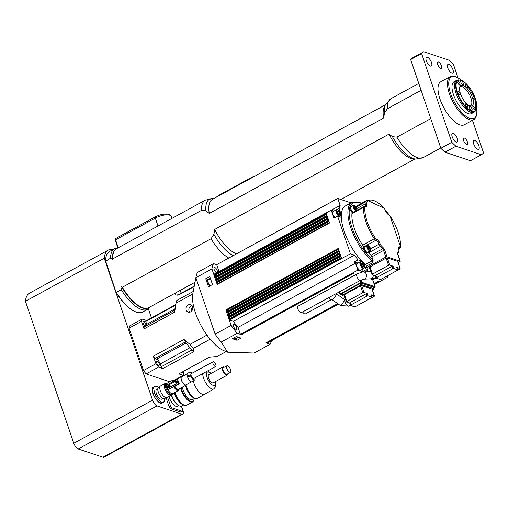 <?xml version="1.0" encoding="UTF-8"?>
<svg xmlns="http://www.w3.org/2000/svg" width="509" height="509" viewBox="0 0 509 509"><rect width="100%" height="100%" fill="white"/><g stroke="black" fill="none" stroke-linecap="round" stroke-linejoin="round"><path stroke-width="0.76" d="M458.781 79.862L457.763 79.977A18.159 7.298 61.3 0 0 456.63 80.333A18.159 7.298 61.3 0 0 458.94 99.77A18.159 7.298 61.3 0 0 474.051 112.203A18.159 7.298 61.3 0 0 474.967 111.439L475.616 110.65L475.419 98.695L465.843 83.304L462.325 80.715L458.781 79.862A17.77 7.145 61.3 0 0 459.926 99.23A17.77 7.145 61.3 0 0 475.616 110.65M474.051 112.203L471.499 113.596A18.159 7.298 -118.7 0 1 456.382 101.164A18.159 7.298 -118.7 0 1 454.079 81.733L456.63 80.333M459.691 87.033A10.893 4.377 -118.7 0 1 460.117 86.708A10.893 4.377 -118.7 0 1 470.946 98.135A10.893 4.377 -118.7 0 1 470.57 105.827A10.893 4.377 -118.7 0 1 470.068 106.012M472.441 97.671A11.682 4.696 61.3 0 0 465.913 87.287A11.682 4.696 61.3 0 0 459.971 86.326A11.682 4.696 61.3 0 0 462.318 97.925A11.682 4.696 61.3 0 0 470.812 106.158A11.682 4.696 61.3 0 0 472.441 97.671M457.96 83.005A1.877 0.757 -118.7 0 1 458.024 81.682A1.877 0.757 -118.7 0 1 459.589 82.967A1.877 0.757 -118.7 0 1 459.824 84.978A1.877 0.757 -118.7 0 1 457.96 83.005M472.944 97.836A1.877 0.757 -118.7 0 1 473.007 96.513A1.877 0.757 -118.7 0 1 474.566 97.798A1.877 0.757 -118.7 0 1 474.808 99.809A1.877 0.757 -118.7 0 1 472.944 97.836M465.512 105.198A1.877 0.757 -118.7 0 1 465.576 103.874A1.877 0.757 -118.7 0 1 467.141 105.159A1.877 0.757 -118.7 0 1 467.377 107.164A1.877 0.757 -118.7 0 1 465.512 105.198M457.998 92.854A1.877 0.757 -118.7 0 1 458.068 91.531A1.877 0.757 -118.7 0 1 459.627 92.816A1.877 0.757 -118.7 0 1 459.869 94.827A1.877 0.757 -118.7 0 1 457.998 92.854M472.982 107.685A1.877 0.757 -118.7 0 1 473.046 106.362A1.877 0.757 -118.7 0 1 474.611 107.647A1.877 0.757 -118.7 0 1 474.846 109.658A1.877 0.757 -118.7 0 1 472.982 107.685M465.43 85.499A1.877 0.757 -118.7 0 1 465.493 84.176A1.877 0.757 -118.7 0 1 467.058 85.461A1.877 0.757 -118.7 0 1 467.294 87.465A1.877 0.757 -118.7 0 1 465.43 85.499M469.629 108.093A2.271 0.91 -118.7 0 1 469.712 106.489A2.271 0.91 -118.7 0 1 471.595 108.042A2.271 0.91 -118.7 0 1 471.888 110.472A2.271 0.91 -118.7 0 1 469.629 108.093M460.906 82.471A2.271 0.91 -118.7 0 1 460.989 80.867A2.271 0.91 -118.7 0 1 462.878 82.42A2.271 0.91 -118.7 0 1 463.165 84.85A2.271 0.91 -118.7 0 1 460.906 82.471M216.681 272.748A2.952 1.183 -118.7 0 1 216.592 272.722A2.952 1.183 -118.7 0 1 214.397 270.152A2.952 1.183 -118.7 0 1 214.289 267.53A2.952 1.183 -118.7 0 1 216.484 269.115A2.952 1.183 -118.7 0 1 217.388 272.366M208.436 279.664A4.543 1.826 61.3 0 0 208.079 279.511L205.744 278.728L209.759 276.533L212.482 284.544L208.474 286.739L205.744 278.728M236.494 327.242A2.952 1.183 -118.7 0 1 236.392 329.329A2.952 1.183 -118.7 0 1 233.936 327.306A2.952 1.183 -118.7 0 1 233.561 324.15A2.952 1.183 -118.7 0 1 236.494 327.242M237.041 340.273L232.371 338.714L236.386 336.519L241.056 338.078L237.041 340.273L236.354 338.243M230.329 318.195L228.325 317.101L229.063 319.264L229.082 318.876L341.31 257.567M229.514 315.79L227.51 314.696L228.242 316.859L228.261 316.477L340.489 255.168M228.694 313.391L226.69 312.297L227.428 314.46L227.447 314.072L339.675 252.763M227.879 310.986L225.875 309.892L226.607 312.055L226.626 311.673L338.854 250.358M218.469 283.367L216.471 282.272L217.203 284.429L217.222 284.047L329.45 222.738M217.655 280.962L215.651 279.867L216.389 282.031L216.408 281.642L328.636 220.333M216.834 278.557L214.83 277.462L215.568 279.626L215.587 279.244L327.815 217.935M216.02 276.158L214.015 275.064L214.753 277.227L214.773 276.839L327.001 215.53M226.69 312.297L339.032 250.873L339.77 253.037L227.428 314.46M214.83 277.462L327.172 216.045L327.911 218.208L215.568 279.626M215.651 279.867L327.993 218.444L328.725 220.607L216.389 282.031M227.51 314.696L339.847 253.278L340.585 255.435L228.242 316.859M225.875 309.892L338.211 248.475L338.949 250.632L226.607 312.055M214.015 275.064L326.358 213.64L327.09 215.803L214.753 277.227M216.471 282.272L328.808 220.849L329.546 223.012L217.203 284.429M228.325 317.101L340.667 255.677L341.405 257.84L229.063 319.264M266.01 342.805L266.684 343.098L266.398 342.621M240.802 334.394L241.47 334.687L241.183 334.209M374.102 283.71L378.276 281.426L379.027 281.674L374.287 284.264M240.725 334.438L353.068 273.015L353.812 273.263L241.47 334.687M328.744 297.663A3.633 1.457 -118.7 0 0 331.48 299.661L305.381 313.926A3.633 1.457 -118.7 0 1 302.645 311.928M301.417 312.602A3.633 1.457 -118.7 0 1 298.395 310.121A3.633 1.457 -118.7 0 1 297.93 306.233L357.006 273.931A3.633 1.457 -118.7 0 0 357.464 277.819A3.633 1.457 -118.7 0 0 360.493 280.306L301.417 312.602M357.006 273.931L362.039 272.08L364.718 271.908L367.797 270.222L366.41 266.143A1.813 0.732 61.3 0 0 365.354 264.495A36.317 14.596 -118.7 0 1 363.973 263.242L366.162 269.675L367.797 270.222M337.588 216.14L350.402 253.775L354.455 255.124A40.86 16.422 61.3 0 0 358.043 259.87L361.867 261.149A36.317 14.596 -118.7 0 1 341.342 217.394L337.588 216.14L333.942 218.138L331.219 210.128L213.767 274.345L211.922 268.924A50.849 20.436 -118.7 0 1 213.526 263.617L197.479 272.391A50.849 20.436 61.3 0 0 196.01 276.928A50.849 20.436 61.3 0 0 195.876 277.698L215.103 334.178A50.849 20.436 61.3 0 0 221.192 342.048L227.638 352.196L254.118 353.03L270.171 344.256L267.009 343.206L338.428 304.159M374.369 284.506L388.106 276.998L387.661 275.681M386.337 276.406L388.106 276.998M376.189 277.965L373.046 279.683L374.548 278.041M370.838 278.945L373.046 279.683M372.715 279.632L375.165 286.834A0.91 0.331 -18.8 0 0 375.038 286.732L372.582 279.524A0.91 0.331 -18.8 0 1 372.715 279.632A0.91 0.331 -18.8 0 1 372.677 279.797M366.162 269.675L362.516 271.672L357.846 270.114L240.401 334.33L237.239 333.274A50.849 20.436 -118.7 0 1 231.15 325.397L229.304 319.983L350.402 253.775M221.192 342.048L237.239 333.274M341.87 293.973A0.91 0.331 -18.8 0 1 341.743 293.865L342.29 295.468A0.91 0.331 -18.8 0 0 342.417 295.57L344.478 296.257M372.365 289.882L373.523 289.252A0.91 0.331 -18.8 0 0 373.918 288.8A0.91 0.331 -18.8 0 0 373.784 288.698L362.115 284.805L361.568 283.201L373.243 287.095A0.91 0.331 -18.8 0 1 373.371 287.203A0.91 0.331 -18.8 0 1 373.332 287.362M341.743 293.865A0.91 0.331 -18.8 0 1 342.137 293.419L360.372 283.443L360.919 285.046A0.91 0.331 -18.8 0 1 362.115 284.805M360.919 285.046L342.678 295.016L342.137 293.419M342.29 295.468A0.91 0.331 -18.8 0 1 342.678 295.016M344.211 295.207A0.91 0.331 -18.8 0 1 344.084 295.099A0.91 0.331 -18.8 0 1 344.472 294.654L360.525 285.88A0.91 0.331 -18.8 0 1 361.721 285.638L371.99 289.061A0.91 0.331 -18.8 0 1 372.124 289.169A0.91 0.331 -18.8 0 1 372.085 289.328M373.612 287.916L374.77 287.286A0.91 0.331 -18.8 0 0 375.165 286.834M375.038 286.732L361.963 282.368L361.148 279.975M360.06 280.542L360.766 282.616A0.91 0.331 -18.8 0 1 361.963 282.368M360.766 282.616L340.343 293.782L339.637 291.708M342.137 295.023L340.076 294.336A0.91 0.331 -18.8 0 1 339.948 294.227A0.91 0.331 -18.8 0 1 340.343 293.782M360.372 283.443A0.91 0.331 -18.8 0 1 361.568 283.201M371.99 289.061L374.306 295.869A0.91 0.331 -18.8 0 1 374.439 295.971A0.91 0.331 -18.8 0 1 374.045 296.423L357.999 305.196A0.91 0.331 -18.8 0 1 357.7 305.33M374.306 295.869L371.042 294.775L371.856 297.18A0.91 0.331 -18.8 0 1 371.99 297.288A0.91 0.331 -18.8 0 1 371.595 297.733L355.549 306.507A0.91 0.331 -18.8 0 1 354.353 306.749L350.612 305.508A0.91 0.331 -18.8 0 1 350.485 305.4A0.91 0.331 -18.8 0 1 350.879 304.948L350.058 302.55L366.111 293.776A0.91 0.331 -18.8 0 1 367.307 293.534L364.037 292.44L361.721 285.638M344.084 295.099L346.4 301.907A0.91 0.331 -18.8 0 0 346.527 302.015L349.689 303.071M371.856 297.18L368.122 295.933L367.307 293.534M366.111 293.776L366.925 296.174A0.91 0.331 -18.8 0 1 368.122 295.933M366.925 296.174L350.879 304.948M349.798 303.103A0.91 0.331 -18.8 0 1 349.67 302.995A0.91 0.331 -18.8 0 1 350.058 302.55M346.4 301.907A0.91 0.331 -18.8 0 1 346.794 301.462L344.472 294.654M360.525 285.88L362.841 292.688L346.794 301.462M362.841 292.688A0.91 0.331 -18.8 0 1 364.037 292.44M375.419 275.706L372.257 274.65A0.91 0.331 -18.8 0 1 372.13 274.542A0.91 0.331 -18.8 0 1 372.518 274.096L370.068 266.888L386.115 258.114A0.91 0.331 -18.8 0 1 387.311 257.872L397.586 261.302A0.91 0.331 -18.8 0 1 397.714 261.403A0.91 0.331 -18.8 0 1 397.675 261.569M369.801 267.448A0.91 0.331 -18.8 0 1 369.674 267.34A0.91 0.331 -18.8 0 1 370.068 266.888M375.527 275.738A0.91 0.331 -18.8 0 1 375.394 275.636L376.215 278.035A0.91 0.331 -18.8 0 0 376.342 278.143L380.077 279.39A0.91 0.331 -18.8 0 0 381.273 279.148L397.325 270.368A0.91 0.331 -18.8 0 0 397.714 269.923A0.91 0.331 -18.8 0 0 397.586 269.815L393.851 268.574L393.031 266.169L389.767 265.081L387.311 257.872M376.215 278.035A0.91 0.331 -18.8 0 1 376.609 277.59L375.788 275.184L391.835 266.411A0.91 0.331 -18.8 0 1 393.031 266.169M375.394 275.636A0.91 0.331 -18.8 0 1 375.788 275.184M391.835 266.411L392.655 268.816L376.609 277.59M392.655 268.816A0.91 0.331 -18.8 0 1 393.851 268.574M397.586 261.302L400.036 268.504A0.91 0.331 -18.8 0 1 400.169 268.612A0.91 0.331 -18.8 0 1 399.775 269.057L383.722 277.831A0.91 0.331 -18.8 0 1 383.43 277.965M400.036 268.504L396.766 267.416A0.91 0.331 -18.8 0 1 396.899 267.518A0.91 0.331 -18.8 0 1 396.861 267.683M386.115 258.114L388.571 265.323A0.91 0.331 -18.8 0 1 389.767 265.081M388.571 265.323L372.518 274.096M364.196 246.63A2.723 1.094 -118.7 0 1 362.701 245.243A30.871 12.407 -118.7 0 1 351.935 213.621L363.604 207.239A0.91 0.713 5 0 1 364.87 207.43A1.813 0.732 -118.7 0 1 365.437 207.023A0.91 0.751 111 0 0 365.029 206.578L363.916 206.622A2.723 1.094 61.3 0 0 363.604 207.239A30.871 12.407 61.3 0 0 374.369 238.861A2.723 1.094 61.3 0 0 375.896 240.261A3.633 1.457 -118.7 0 1 378.957 244.212A2.723 1.094 61.3 0 0 380.236 246.445A30.871 12.407 61.3 0 0 382.583 248.856L370.908 255.238A1.813 0.732 61.3 0 1 371.882 256.81L373.091 260.366L372.976 262.555A1.813 0.732 -118.7 0 0 371.92 260.907L365.354 264.495M365.017 246.439A3.404 1.368 61.3 0 0 364.476 246.477L363.744 246.878A3.404 1.368 -118.7 0 0 364.393 250.892L365.367 252.146A3.404 1.368 -118.7 0 0 367.014 252.852L367.746 252.451A3.404 1.368 61.3 0 0 368.064 252.019M351.388 206.406A3.404 1.368 61.3 0 0 350.847 206.444L350.116 206.845A3.404 1.368 -118.7 0 0 349.976 206.947L349.721 207.793A3.404 1.368 -118.7 0 0 352.648 212.781M370.068 268.498L366.843 267.422L385.809 257.051A0.91 0.331 -18.8 0 1 387.005 256.81L400.08 261.168A0.91 0.331 -18.8 0 1 400.208 261.276A0.91 0.331 -18.8 0 1 399.813 261.721L398.133 262.644M370.908 255.238A30.871 12.407 -118.7 0 1 368.561 252.827A2.723 1.094 -118.7 0 1 368.026 252.127M351.935 213.621A2.723 1.094 -118.7 0 1 352.241 213.004L363.916 206.622M366.843 267.422L366.607 266.722M341.342 217.394A36.317 14.596 -118.7 0 1 341.342 215.008A36.317 14.596 -118.7 0 1 345.522 205.859L352.088 202.27A36.317 14.596 61.3 0 0 350.79 227.778A36.317 14.596 61.3 0 0 371.92 260.907A0.91 0.566 131 0 0 372.588 259.838A35.414 14.233 -118.7 0 1 365.367 252.146M361.867 261.149A36.317 14.596 61.3 0 0 363.973 263.242M355.861 207.373L356.338 208.76L355.874 209.224L354.932 208.296L354.461 206.908L354.926 206.45L355.861 207.373L354.818 207.946M356.338 208.76L355.734 209.091M368.217 247.603L368.217 246.534L369.025 246.801L369.833 248.137L369.839 249.206L369.031 248.939L368.217 247.603M369.833 248.137L368.866 248.666M369.025 246.801L368.217 247.247M367.708 245.268A3.175 1.279 61.3 0 0 367.135 245.281L364.584 246.674A3.175 1.279 61.3 0 0 364.991 250.078A3.175 1.279 61.3 0 0 367.632 252.254L370.189 250.861L370.717 249.359L369.241 246.191L367.988 245.236L367.135 245.281A3.175 1.279 61.3 0 0 367.543 248.685A3.175 1.279 61.3 0 0 370.189 250.861M364.476 246.477A3.404 1.368 61.3 0 0 364.908 250.123A3.404 1.368 61.3 0 0 367.746 252.451M356.561 210.821L356.866 208.353L355.606 206.145L354.417 205.222L353.507 205.248L350.956 206.641A3.175 1.279 61.3 0 0 351.134 209.6A3.175 1.279 61.3 0 0 353.583 212.272M350.847 206.444A3.404 1.368 61.3 0 0 350.924 209.358A3.404 1.368 61.3 0 0 353.373 212.387M339.643 213.277L339.649 214.696L338.568 214.34L337.486 212.558L337.48 211.133L338.555 211.496L339.643 213.277L338.351 213.984M338.555 211.496L337.48 212.081M334.973 217.572A3.862 1.552 -118.7 0 1 332.88 214.092A3.862 1.552 -118.7 0 1 333.064 211.528L336.347 209.733A3.862 1.552 61.3 0 0 336.837 213.863A3.862 1.552 61.3 0 0 340.05 216.503L340.667 214.881L340.209 213.112L338.765 210.758L337.321 209.683L336.347 209.733A3.862 1.552 61.3 0 1 337.041 209.714M336.996 209.613L339.115 208.455L341.342 215.008M331.219 210.128L333.949 211.038M350.994 202.868L337.779 198.459L340.146 205.407A40.86 16.422 61.3 0 0 339.115 208.455M340.146 205.407L331.397 210.192M363.082 264.286L363.712 266.131L363.095 266.741L361.848 265.507L361.218 263.662L361.835 263.045L363.082 264.286L361.689 265.043M363.712 266.131L362.917 266.57M363.954 268.478L360.671 270.273A3.862 1.552 -118.7 0 1 356.834 266.226A3.862 1.552 -118.7 0 1 356.968 263.503L360.251 261.709A3.862 1.552 61.3 0 0 360.118 264.432A3.862 1.552 61.3 0 0 363.954 268.478L364.571 266.856L364.113 265.087L362.669 262.739L361.193 261.651L360.251 261.709M362.745 262.046L362.255 262.32M361.823 269.643L362.516 271.672M357.846 270.114L355.479 263.166A40.86 16.422 -118.7 0 1 354.398 261.868L358.043 259.87M354.398 261.868L357.852 263.019M354.455 255.124L233.357 321.332A40.86 16.422 61.3 0 0 238.034 327.382L240.401 334.33M355.479 263.166L238.034 327.382M213.526 263.617L216.681 264.667L337.779 198.459M216.681 264.667L219.004 271.482M229.304 319.983L233.357 321.332M271.399 340.801A50.849 20.436 -118.7 0 1 270.171 344.256M215.103 334.178L231.15 325.397M195.876 277.698L211.922 268.924M153.336 356.179A31.323 12.591 61.3 0 0 154.876 358.616L185.511 341.87A31.323 12.591 61.3 0 1 183.972 339.427L153.336 356.179L155.9 363.725L143.5 370.501L129.076 328.133A36.317 14.596 -118.7 0 1 129.77 325.849L142.17 319.067A36.317 14.596 61.3 0 0 141.477 321.357L144.047 328.897L174.689 312.144A31.323 12.591 61.3 0 1 174.746 310.242A31.323 12.591 -118.7 0 1 174.981 308.416L175.974 303.218L192.758 294.043M155.9 363.725A36.317 14.596 61.3 0 0 158.522 367.11L146.121 373.892A36.317 14.596 -118.7 0 1 143.5 370.501M169.796 381.788L146.121 373.892M226.117 351.585L217.158 356.485L209.466 357.133L178.831 373.886L183.227 375.349L174.453 380.147M141.477 321.357L129.076 328.133M191.944 310.675L191.734 309.714L192.637 309.217M227.638 352.196L224.157 350.796A36.317 14.596 -118.7 0 1 201.316 326.097A36.317 14.596 -118.7 0 1 192.847 293.534L196.01 276.928M192.803 308.085L192.44 307.786L191.18 308.479L190.958 310.026L191.518 310.21M190.958 310.026L191.868 310.776M191.18 308.479L191.88 308.715L191.734 309.714M191.938 305.515A3.951 3.321 -71.6 0 0 189.049 311.069A3.951 3.321 -71.6 0 0 189.698 312.221M186.243 310.134A3.951 3.321 -71.6 0 0 188.171 312.144A3.951 3.321 -71.6 0 0 192.567 309.453A3.951 3.321 -71.6 0 0 190.665 304.656A3.951 3.321 -71.6 0 0 187.045 305.922A3.951 3.321 -71.6 0 0 186.243 310.134M113.214 249.467A36.317 14.596 61.3 0 0 108.341 250.059A36.317 14.596 61.3 0 0 104.237 258.197L152.566 400.176L73.786 443.25A5.446 2.189 61.3 0 0 78.221 448.989L157.007 405.915L181.751 414.167L102.964 457.241L78.221 448.989M73.786 443.25L25.45 301.271A36.317 14.596 -118.7 0 1 29.554 293.139L108.341 250.059M102.964 457.241A5.446 2.189 61.3 0 0 103.944 457.216L182.725 414.141A5.446 2.189 -118.7 0 1 181.751 414.167M104.237 258.197L25.45 301.271M117.865 247.959L115.295 240.394L115.066 239.058L115.766 238.479L155.372 216.821L159.209 215.148L162.594 214.238L167.849 214.028L170.025 214.874L171.228 216.459A10.893 3.964 -18.8 0 0 155.315 218.107A1.813 0.732 -118.7 0 1 155.372 216.821M115.066 239.058L115.556 239.841L155.315 218.107L158.006 226.015M118.247 247.749L115.556 239.841M112.629 259.978L112.699 258.922A33.594 13.501 -118.7 0 1 113.011 254.5L112.915 255.015A33.142 13.323 61.3 0 0 112.629 259.978L112.336 259.119A33.594 13.501 -118.7 0 1 116.396 248.767M105.586 260.901A34.504 13.87 -118.7 0 1 105.917 257.446A34.504 13.87 -118.7 0 1 109.575 251.452L114.512 248.755A34.504 13.87 61.3 0 0 110.523 258.203L105.497 261.289L116.154 292.599L105.586 260.901M105.917 257.446L105.815 257.968A34.052 13.686 61.3 0 0 105.497 261.289M116.154 292.599A34.052 13.686 61.3 0 0 135.171 311.654L135.661 311.852A34.504 13.87 -118.7 0 1 116.326 292.433L121.263 289.736A34.504 13.87 61.3 0 0 147.616 309.307A34.504 13.87 61.3 0 0 149.958 306.991M147.616 309.307L142.679 312.004A34.504 13.87 -118.7 0 1 135.661 311.852M117.388 248.207L116.402 248.118A34.504 13.87 61.3 0 0 114.512 248.755M148.628 307.716A33.594 13.501 -118.7 0 1 121.975 287.439L121.263 289.736M121.683 286.58A33.142 13.323 61.3 0 0 141.483 307.271L141.973 307.468A33.594 13.501 -118.7 0 1 122.345 287.241L121.683 286.58L121.975 287.439M110.523 258.203L112.336 259.119M430.754 118.616L396.905 137.125L392.439 136.711L389.061 134.102L214.715 229.425L213.895 234.325L211.063 238.727L122.345 287.241M112.699 258.922L201.424 210.408L205.891 210.821L209.269 213.43L383.614 118.107L384.435 113.208L387.26 108.805L421.115 90.297M236.615 253.775A30.871 12.407 -118.7 0 1 214.715 229.425M113.011 254.5A33.594 13.501 -118.7 0 1 116.58 248.666L205.299 200.152A33.594 13.501 61.3 0 0 201.424 210.408M476.609 108.5A23.605 9.486 -118.7 0 1 476.621 114.277A23.605 9.486 -118.7 0 1 454.728 102.691A23.605 9.486 -118.7 0 1 455.701 76.846A23.605 9.486 -118.7 0 1 456.268 77.056A23.605 9.486 -118.7 0 1 461.122 80.18M456.268 77.056L455.288 76.662A24.515 9.856 61.3 0 0 454.702 76.445A24.515 9.856 61.3 0 0 450.3 76.554A24.515 9.856 61.3 0 0 453.411 102.793A24.515 9.856 61.3 0 0 473.822 119.57A24.515 9.856 61.3 0 0 476.424 115.314L476.621 114.277M473.822 119.57L464.335 124.756A24.515 9.856 -118.7 0 1 443.931 107.978A24.515 9.856 -118.7 0 1 440.813 81.739L450.3 76.554M141.973 307.468A33.594 13.501 -118.7 0 0 148.813 307.614L194.998 282.253M472.46 120.315L483.55 152.897A59.019 23.719 -118.7 0 1 481.393 154.736L470.45 160.717L444.981 152.223A59.019 23.719 -118.7 0 1 440.858 148.291L410.661 59.578A59.019 23.719 -118.7 0 1 412.818 57.74L423.762 51.759L449.231 60.253A59.019 23.719 -118.7 0 1 453.347 64.185L458.03 77.928M389.061 134.102A30.871 12.407 61.3 0 0 413.079 158.878L415.738 159.082L423.373 157.504A33.594 13.501 -118.7 0 1 396.905 137.125M209.269 213.43A30.871 12.407 -118.7 0 1 212.355 199.401L385.3 104.848M384.435 113.208A32.379 13.018 61.3 0 1 385.688 104.122L384.429 106.47A30.871 12.407 61.3 0 0 383.614 118.107M481.393 154.736L455.924 146.242A59.019 23.719 -118.7 0 1 451.801 142.31L421.605 53.598A59.019 23.719 -118.7 0 1 423.762 51.759M464.431 138.079A3.633 1.457 -118.7 0 1 467.128 141.241A3.633 1.457 -118.7 0 1 467.268 144.467A3.633 1.457 -118.7 0 1 464.24 141.979A3.633 1.457 -118.7 0 1 463.782 138.092A3.633 1.457 -118.7 0 1 464.431 138.079M438.535 62.015A3.633 1.457 -118.7 0 1 441.233 65.177A3.633 1.457 -118.7 0 1 441.373 68.403A3.633 1.457 -118.7 0 1 438.344 65.915A3.633 1.457 -118.7 0 1 437.886 62.028A3.633 1.457 -118.7 0 1 438.535 62.015M474.763 140.459A4.995 2.004 -118.7 0 1 478.473 144.81A4.995 2.004 -118.7 0 1 478.657 149.245A4.995 2.004 -118.7 0 1 474.503 145.822A4.995 2.004 -118.7 0 1 473.866 140.478A4.995 2.004 -118.7 0 1 474.763 140.459M448.868 64.395A4.995 2.004 -118.7 0 1 452.577 68.74A4.995 2.004 -118.7 0 1 452.762 73.175A4.995 2.004 -118.7 0 1 448.607 69.758A4.995 2.004 -118.7 0 1 447.971 64.414A4.995 2.004 -118.7 0 1 448.868 64.395M453.284 133.294A4.995 2.004 -118.7 0 1 456.993 137.646A4.995 2.004 -118.7 0 1 457.184 142.081A4.995 2.004 -118.7 0 1 453.023 138.664A4.995 2.004 -118.7 0 1 452.386 133.32A4.995 2.004 -118.7 0 1 453.284 133.294M427.388 57.231A4.995 2.004 -118.7 0 1 431.104 61.576A4.995 2.004 -118.7 0 1 431.288 66.017A4.995 2.004 -118.7 0 1 427.127 62.594A4.995 2.004 -118.7 0 1 426.497 57.25A4.995 2.004 -118.7 0 1 427.388 57.231M451.801 142.31L440.858 148.291M455.924 146.242L444.981 152.223M421.605 53.598L410.661 59.578M194.266 286.09L181.319 293.171A9.079 1.673 146.6 0 1 176.305 295.023A9.079 1.673 146.6 0 1 175.999 294.851L174.981 293.311M176.305 295.023L176.916 295.137A8.628 1.591 -33.4 0 0 181.675 293.375L194.183 286.542M167.607 397.319L170.54 405.947A1.813 0.732 61.3 0 0 172.023 407.862L182.292 411.291A1.813 0.732 61.3 0 0 182.616 411.278A1.813 0.732 61.3 0 0 182.68 409.999L181.395 406.22M178.723 405.686L177.533 406.335A8.169 3.283 -118.7 0 1 172.933 403.949A8.169 3.283 -118.7 0 1 169.045 396.53M166.042 397.809L169.083 406.748A1.813 0.732 61.3 0 0 170.566 408.657L180.835 412.086A1.813 0.732 61.3 0 0 181.159 412.08L182.616 411.278M183.743 404.967L181.668 406.099A9.945 3.996 -118.7 0 1 179.874 406.137L179.384 405.972A9.531 3.83 -118.7 0 1 171.565 395.735A9.531 3.83 -118.7 0 1 171.406 395.232M179.874 406.137A9.945 3.996 -118.7 0 1 171.711 395.455A9.945 3.996 -118.7 0 1 171.59 395.073M194.082 398.687A11.122 4.473 -118.7 0 1 193.986 399.438L193.884 399.959A11.58 4.651 -118.7 0 1 192.663 401.945L186.65 405.234A11.58 4.651 -118.7 0 1 184.296 405.183L182.534 404.477A9.945 3.996 -118.7 0 1 174.6 393.883A9.945 3.996 -118.7 0 1 174.275 392.789M184.296 405.183A11.58 4.651 -118.7 0 1 175.058 392.846A11.58 4.651 -118.7 0 1 174.931 392.433M192.663 401.945A11.58 4.651 -118.7 0 1 181.07 389.563A11.58 4.651 -118.7 0 1 180.644 388.068M193.986 399.438A11.122 4.473 -118.7 0 1 188.534 400.055A11.122 4.473 -118.7 0 1 181.675 389.449A11.122 4.473 -118.7 0 1 181.204 387.763M194.864 398.261L192.345 399.635A9.397 3.779 -118.7 0 1 182.941 389.582A9.397 3.779 -118.7 0 1 182.349 387.139M202.747 373.6A10.263 4.123 -118.7 0 0 203.505 377.926A10.263 4.123 -118.7 0 0 213.831 388.87L204.612 394.373A10.67 4.288 -118.7 0 1 204.554 394.411L197.263 398.394A10.67 4.288 -118.7 0 1 195.087 398.35L193.719 397.796A9.397 3.779 -118.7 0 1 186.224 387.788A9.397 3.779 -118.7 0 1 185.632 385.338M195.087 398.35A10.67 4.288 -118.7 0 1 186.58 386.98A10.67 4.288 -118.7 0 1 186.071 385.103M204.554 394.411A10.67 4.288 -118.7 0 1 193.878 382.997A10.67 4.288 -118.7 0 1 193.344 381.025M227.803 373.784A4.632 1.864 -118.7 0 1 227.262 375.114L213.188 382.806A4.632 1.864 -118.7 0 1 208.55 377.856A4.632 1.864 -118.7 0 1 208.741 374.681L222.821 366.983A4.632 1.864 -118.7 0 1 224.227 367.25M227.262 375.114A4.632 1.864 -118.7 0 1 222.63 370.158A4.632 1.864 -118.7 0 1 222.821 366.983M230.475 372.321L226.829 374.312A3.722 1.495 -118.7 0 1 223.101 370.329A3.722 1.495 -118.7 0 1 223.26 367.784L226.906 365.786A3.722 1.495 -118.7 0 1 230.004 368.338A3.722 1.495 -118.7 0 1 230.475 372.321A3.722 1.495 -118.7 0 1 226.753 368.338A3.722 1.495 -118.7 0 1 226.906 365.786M145.148 325.741A2.494 1.005 61.3 0 0 145.593 325.735A2.494 1.005 61.3 0 0 145.275 323.056A2.494 1.005 61.3 0 0 143.201 321.351A2.494 1.005 61.3 0 0 143.29 323.565A2.494 1.005 61.3 0 0 145.148 325.741M175.713 304.605L146.567 320.536A31.323 12.591 61.3 0 0 145.765 321.484L175.599 305.171M146.567 320.536L142.17 319.067M158.522 367.11L162.918 368.58L193.56 351.827A31.323 12.591 61.3 0 1 191.823 350.033L161.188 366.785A31.323 12.591 61.3 0 0 162.918 368.58M154.876 358.616L156.524 359.169A4.543 1.826 -118.7 0 1 160.22 363.954L161.188 366.785M144.047 328.897A31.323 12.591 61.3 0 1 144.111 326.994L174.746 310.242M145.765 321.484L146.732 324.316A4.543 1.826 -118.7 0 1 147.018 325.404M183.227 375.349A36.317 14.596 61.3 0 0 183.914 373.065L183.355 371.411M158.636 365.373A2.494 1.005 61.3 0 0 159.088 365.367A2.494 1.005 61.3 0 0 158.77 362.694A2.494 1.005 61.3 0 0 156.689 360.983A2.494 1.005 61.3 0 0 156.785 363.197A2.494 1.005 61.3 0 0 158.636 365.373M181.083 372.652A2.494 1.005 61.3 0 0 181.745 373.084A2.494 1.005 61.3 0 0 182.197 373.072A2.494 1.005 61.3 0 0 182.438 371.907M192.803 308.206L191.88 308.715M193.242 291.46L176.808 300.444A35.865 14.417 61.3 0 0 175.974 303.218L174.689 312.144M183.972 339.427L189.984 344.37L206.959 335.087M189.984 344.37A35.865 14.417 61.3 0 0 193.166 348.487L210.128 339.21M193.166 348.487L193.56 351.827M185.511 341.87A31.323 12.591 61.3 0 0 191.823 350.033M182.725 414.141A5.446 2.189 -118.7 0 0 182.916 410.299L181.509 406.176M151.447 317.864L148.367 308.81M157.007 405.915A5.446 2.189 -118.7 0 1 152.566 400.176M161.194 403.293A9.079 3.652 61.3 0 0 161.398 402.854M164.286 398.712L164.541 400.023A9.079 3.652 -118.7 0 1 163.981 401.894L162.517 402.689A9.079 3.652 -118.7 0 1 162.04 403.103A9.079 3.652 -118.7 0 1 160.144 403.045A9.079 3.652 -118.7 0 1 158.006 401.582A9.079 3.652 -118.7 0 1 154.742 397.357A9.079 3.652 -118.7 0 1 153.171 394.03A9.079 3.652 -118.7 0 1 152.28 389.449A9.079 3.652 -118.7 0 1 152.846 387.584A9.079 3.652 -118.7 0 1 153.324 387.171A9.079 3.652 -118.7 0 1 153.934 386.986M163.981 401.894L161.601 402.244A9.079 3.652 -118.7 0 1 159.47 400.78L156.206 396.562A9.079 3.652 -118.7 0 1 154.634 393.228L153.743 388.653A9.079 3.652 -118.7 0 1 154.303 386.789L156.677 386.433A9.079 3.652 -118.7 0 1 158.388 387.521M163.007 398.432L161.754 399.12A5.446 2.189 -118.7 0 1 157.217 395.391A5.446 2.189 -118.7 0 1 156.53 389.557L157.777 388.876M154.303 386.789L152.846 387.584A9.079 3.652 -118.7 0 0 152.28 389.449L153.743 388.653M154.634 393.228L153.171 394.03L152.28 389.449M156.206 396.562L154.742 397.357A9.079 3.652 -118.7 0 1 153.171 394.03M159.47 400.78L158.006 401.582L154.742 397.357M161.601 402.244L160.144 403.045A9.079 3.652 -118.7 0 1 158.006 401.582M162.517 402.689L160.144 403.045M214.022 365.475A2.723 1.094 61.3 0 0 215.74 366.499A2.723 1.094 61.3 0 0 215.396 363.579A2.723 1.094 61.3 0 0 213.131 361.714A2.723 1.094 61.3 0 0 214.022 365.475M215.74 366.499L193.859 378.461A2.723 1.094 -118.7 0 1 192.141 377.443A2.723 1.094 -118.7 0 1 191.244 373.682L213.131 361.714M166.068 397.796L164.598 398.598A6.356 2.558 -118.7 0 1 158.28 391.93A6.356 2.558 -118.7 0 1 158.496 387.444L159.972 386.643M171.883 394.615A6.674 2.685 -118.7 0 1 171.317 395.289L166.939 397.682A6.674 2.685 -118.7 0 1 160.303 390.683A6.674 2.685 -118.7 0 1 160.532 385.968L164.91 383.576A6.674 2.685 -118.7 0 1 165.781 383.462M171.317 395.289A6.674 2.685 -118.7 0 1 164.681 388.291A6.674 2.685 -118.7 0 1 164.91 383.576M172.685 393.654A6.356 2.558 -118.7 0 1 172.067 394.513L171.164 395.009A6.356 2.558 -118.7 0 1 166.481 391.682A6.356 2.558 -118.7 0 1 164.452 384.702A6.356 2.558 -118.7 0 1 165.062 383.856L165.972 383.36A6.356 2.558 -118.7 0 1 167.028 383.309M172.067 394.513A6.356 2.558 -118.7 0 1 170.929 394.545A6.356 2.558 -118.7 0 1 166.729 390.079A6.356 2.558 -118.7 0 1 165.361 384.206A6.356 2.558 -118.7 0 1 165.972 383.36M167.238 388.583A4.225 1.699 61.3 0 0 169.389 391.822M195.042 377.818A4.32 1.737 -118.7 0 1 194.756 379.765A4.32 1.737 -118.7 0 1 193.846 379.879A4.32 1.737 -118.7 0 1 190.563 375.941A4.32 1.737 -118.7 0 1 190.633 372.219A4.32 1.737 -118.7 0 1 192.427 373.033M166.43 385.186A5.904 2.373 -118.7 0 1 167.105 383.258L172.869 380.108L174.772 380.306M194.756 379.765L192.548 381.744A4.995 2.004 -118.7 0 1 191.499 381.871A4.995 2.004 -118.7 0 1 187.7 377.315A4.995 2.004 -118.7 0 1 187.776 373.014L190.633 372.219M188.845 375.018L187.776 376.043L188.559 376.997L189.526 376.724L189.965 375.96L189.666 375.139L188.845 375.018M187.089 373.886L181.618 376.876A4.543 1.826 61.3 0 0 182.197 381.731A4.543 1.826 61.3 0 0 185.976 384.842L191.441 381.852M182.184 376.565A4.81 1.934 61.3 0 0 181.49 376.635A4.81 1.934 61.3 0 0 182.101 381.788A4.81 1.934 61.3 0 0 186.103 385.078A4.81 1.934 61.3 0 0 186.536 384.537M176.947 379.504L177.927 379.593A4.81 1.934 61.3 0 0 179.422 383.996L178.233 383.958A6.172 2.481 -118.7 0 1 177.355 382.068L177.533 382.011A6.089 2.45 -118.7 0 1 177.259 381.209L177.291 381.216A6.038 2.43 -118.7 0 1 176.947 379.504L166.284 385.268A6.172 2.481 -118.7 0 0 166.615 386.91M173.703 386.573A5.904 2.373 61.3 0 0 178.532 390.467L172.767 393.616A5.904 2.373 61.3 0 1 167.938 389.722L179.422 383.996M167.938 389.722L178.233 383.958M166.812 387.75L168.053 387.069A6.356 2.558 61.3 0 1 167.779 386.274L166.538 386.948A6.356 2.558 61.3 0 0 166.812 387.75L166.907 387.782A6.172 2.481 61.3 0 0 167.785 389.671M177.355 382.068L175.859 382.806A6.356 2.558 61.3 0 1 175.586 382.004L177.259 381.209M168.053 387.069L168.148 387.101A6.172 2.481 61.3 0 0 168.345 387.597L168.893 387.813L175.968 383.945L176.152 383.328A6.172 2.481 61.3 0 1 175.955 382.838M166.907 387.782L168.148 387.101M175.414 381.368A0.452 0.382 -71.6 0 0 175.191 381.413L168.116 385.281A0.452 0.382 -71.6 0 0 167.887 385.879L168.345 387.597L168.893 387.813M169.408 386.414L169.535 385.307L169.09 385.478L169.351 386.255M169.58 385.326L169.134 385.351M169.185 386.286L168.95 385.529L168.434 385.835L168.893 387.082L169.223 386.293M168.943 387.082L168.53 385.867M168.835 387.362L170.42 386.452L169.783 384.855M168.721 387.298L170.254 386.598L169.739 384.823L168.269 385.593L168.721 387.298M167.779 386.274L167.875 386.299A6.172 2.481 -118.7 0 1 167.747 385.835L168.021 385.249L175.191 381.413M175.859 382.806L177.533 382.011M169.446 386.286L169.332 385.733M189.463 376.717A0.91 0.763 -71.6 0 0 189.685 375.171A0.91 0.763 -71.6 0 0 188.425 375.858A0.91 0.763 -71.6 0 0 189.463 376.717M175.662 381.966A6.172 2.481 -118.7 0 1 175.548 381.565M168.485 385.701L168.861 385.504M475.355 98.644A17.344 6.973 -118.7 0 1 466.486 107.431A17.344 6.973 -118.7 0 1 457.47 80.937A17.344 6.973 -118.7 0 1 475.355 98.644M207.876 280.688A3.404 1.368 61.3 0 0 210.077 285.861M210.23 285.778A3.862 1.552 -118.7 0 1 208.136 282.291A3.862 1.552 -118.7 0 1 208.321 279.727L207.767 280.484L207.869 282.285L210.02 285.893M208.079 279.511L210.344 278.27M233.981 337.836A3.404 1.368 61.3 0 0 234.878 338.332M238.32 337.168L235.928 338.479A3.862 1.552 -118.7 0 1 234.134 337.753M228.77 317.673L340.903 256.364M227.949 315.268L340.082 253.966M227.135 312.87L339.268 251.561M226.314 310.465L338.447 249.162M216.91 282.845L329.043 221.536M216.096 280.44L328.229 219.137M215.275 278.041L327.408 216.732M214.461 275.636L326.593 214.327M378.562 281.522L374.172 283.92M345.592 299.54L345.197 299.763M337.874 303.765L266.462 342.805M266.684 343.098L338.199 303.994M345.522 299.33L344.822 299.718M337.671 303.625L265.933 342.843M353.348 273.11L241.253 334.4M331.48 299.661L332.262 299.814A3.633 0.522 -54.9 0 0 334.782 297.148A3.633 0.522 -54.9 0 0 336.443 293.878L336.093 293.642M332.262 299.814L340.362 305.515A3.633 0.522 -54.9 0 0 342.341 303.58A3.633 0.522 -54.9 0 0 344.485 300.094A3.633 0.522 -54.9 0 0 344.542 299.578L336.443 293.878M340.362 305.515L348.805 306.106A3.633 1.457 -118.7 0 1 346.088 304.14A3.633 1.457 -118.7 0 1 345 300.138A3.633 1.457 -118.7 0 1 345.318 299.731L344.542 299.578M376.005 277.424L372.225 278.735L363.687 279.18A3.633 2.895 -91.8 0 0 366.467 275.49A3.633 2.895 -91.8 0 0 363.515 271.914M370.495 278.964A3.633 2.895 -91.8 0 0 373.256 274.987M371.214 271.87A3.633 2.895 -91.8 0 0 370.266 271.704L364.775 271.876M375.75 276.673A3.633 1.457 -118.7 0 1 374.529 275.407M373.243 287.095L373.784 288.698M396.766 267.416L397.586 269.815M373.091 260.366A2.723 1.094 61.3 0 0 372.588 259.838M364.393 250.892A35.414 14.233 -118.7 0 1 349.721 207.793M349.976 206.947A35.414 14.233 -118.7 0 1 361.543 203.307M397.917 254.818A0.91 0.331 161.2 0 0 397.955 254.653A0.91 0.331 161.2 0 0 397.822 254.551L400.08 261.168M397.79 253.679A0.91 0.827 -130.4 0 0 397.841 252.68A2.723 1.094 61.3 0 0 397.822 254.551M398.916 250.479L398.941 252.349A0.91 0.814 -146.8 0 0 398.91 251.452A29.961 12.044 -118.7 0 1 397.841 252.68M398.655 248.08L398.84 250.224A1.813 0.732 -118.7 0 1 398.91 251.452M398.681 248.068A3.633 1.457 -118.7 0 1 399.368 248.087A0.91 0.751 -69 0 0 399.839 246.897A4.543 1.826 61.3 0 0 398.84 250.224M389.875 215.676L400.583 246.967A0.91 0.713 -175 0 0 400.405 246.49A1.813 0.732 -118.7 0 1 399.839 246.897M398.604 248.507L399.368 248.087A2.723 1.094 61.3 0 0 399.909 248.093L400.583 246.967M385.218 210.211A0.91 0.356 162.1 0 0 385.249 210.045L389.958 215.797A29.961 12.044 -118.7 0 1 400.405 246.49M388.456 214.391A0.91 0.776 105.7 0 1 388.94 214.862A1.813 0.732 -118.7 0 1 389.958 215.797M383.996 208.143A0.91 0.426 137.7 0 1 384.206 208.219L385.249 210.045A0.91 0.356 162.1 0 0 385.116 209.924A4.543 1.826 61.3 0 0 388.94 214.862M355.836 206.431L367.097 200.272L384.206 208.219A0.91 0.426 137.7 0 1 384.263 208.436A1.813 0.732 -118.7 0 1 385.116 209.924M367.097 200.272A30.871 12.407 61.3 0 0 365.144 202.124A0.91 0.814 33.2 0 1 366.365 202.467A29.961 12.044 -118.7 0 1 384.263 208.436M356.224 206.998L365.144 202.124A2.723 1.094 61.3 0 0 365.252 203.963L366.442 203.695A1.813 0.732 -118.7 0 1 366.365 202.467M365.437 207.023A4.543 1.826 61.3 0 0 366.442 203.695M356.917 208.518L365.252 203.963A3.633 1.457 -118.7 0 1 365.195 206.616L365.163 206.635M362.701 245.243L375.324 238.123A29.961 12.044 -118.7 0 1 364.87 207.43M364.635 246.42L375.896 240.261A0.91 0.776 -74.3 0 0 376.342 239.058A1.813 0.732 -118.7 0 1 375.324 238.123M370.609 248.774L378.957 244.212A0.91 0.356 -17.9 0 1 380.159 243.996A4.543 1.826 61.3 0 0 376.342 239.058M368.561 252.827L380.236 246.445A0.91 0.426 -42.3 0 0 381.012 245.484A1.813 0.732 -118.7 0 1 380.159 243.996M371.882 256.81L383.557 250.434A1.813 0.732 -118.7 0 0 382.583 248.856A0.91 0.515 -46.4 0 0 383.29 247.826A29.961 12.044 -118.7 0 1 381.012 245.484M385.809 257.051L383.557 250.434A0.91 0.331 -18.8 0 1 384.753 250.186A2.723 1.094 61.3 0 0 383.29 247.826M387.005 256.81L384.753 250.186M366.41 266.143L372.976 262.555M368.211 245.465A2.723 1.094 -118.7 0 1 370.647 249.474A2.723 1.094 -118.7 0 1 368.223 248.666A2.723 1.094 -118.7 0 1 368.211 245.465M356.796 208.302A2.723 1.094 -118.7 0 1 355.409 209.683A2.723 1.094 -118.7 0 1 353.99 205.521A2.723 1.094 -118.7 0 1 356.796 208.302M353.507 205.248A3.175 1.279 61.3 0 0 353.685 208.2A3.175 1.279 61.3 0 0 356.135 210.879M337.543 209.912A3.404 1.368 -118.7 0 1 340.591 214.925A3.404 1.368 -118.7 0 1 337.556 213.914A3.404 1.368 -118.7 0 1 337.543 209.912M360.716 264.311A3.404 1.368 -118.7 0 1 362.453 262.587A3.404 1.368 -118.7 0 1 364.228 267.785A3.404 1.368 -118.7 0 1 360.716 264.311M216.643 197.053A4.543 1.648 -18.8 0 1 218.107 196.01L252.362 177.011M218.176 196.219L252.489 176.941A4.085 1.489 161.2 0 1 255.353 175.891M252.464 177.476L252.388 177.266A4.543 1.648 -18.8 0 1 254.411 176.407M392.439 136.711A32.379 13.018 61.3 0 0 415.738 159.082M387.26 108.805A33.594 13.501 -118.7 0 1 391.141 98.549L385.688 104.122M233.287 255.594A32.379 13.018 -118.7 0 1 213.895 234.325M211.063 238.727A33.594 13.501 61.3 0 0 228.789 258.05M205.891 210.821A32.379 13.018 -118.7 0 1 212.934 198.574L205.299 200.152M179.652 290.639L181.675 293.375M169.083 406.748L170.54 405.947M170.566 408.657L172.023 407.862M180.835 412.086L182.292 411.291M215.282 381.661A7.54 3.029 -118.7 0 1 212.507 385.059A7.54 3.029 -118.7 0 1 206.883 376.794A7.54 3.029 -118.7 0 1 208.792 372.13A7.54 3.029 -118.7 0 1 210.841 373.536M160.22 363.954L189.844 347.755M156.524 359.169L186.224 342.932M146.732 324.316L174.899 308.918M181.49 376.635L173.976 380.745A4.81 1.934 61.3 0 0 173.537 381.298M174.332 380.547A5.084 2.042 61.3 0 0 173.079 381.553M172.825 381.693A5.446 2.189 -118.7 0 1 174.657 380.369M172.195 382.036A5.904 2.373 -118.7 0 1 172.869 380.108M174.918 386.465A4.81 1.934 61.3 0 0 178.595 389.188L186.103 385.078M174.536 386.528A5.084 2.042 61.3 0 0 178.952 388.991M174.326 386.458A5.446 2.189 61.3 0 0 179.276 388.819M177.075 381.228A6.172 2.481 -118.7 0 1 176.731 379.555M178.449 383.907A6.038 2.43 -118.7 0 1 177.565 382.011M177.113 382.119A6.356 2.558 -118.7 0 1 176.839 381.317M210.446 278.563L208.321 279.727M235.928 338.479L234.98 338.536L233.917 337.868M341.297 257.522L229.082 318.876M340.476 255.124L228.261 316.477M339.662 252.718L227.447 314.072M338.841 250.32L226.626 311.673M329.438 222.694L217.222 284.047M328.623 220.295L216.408 281.642M327.802 217.89L215.587 279.244M326.988 215.485L214.773 276.839M265.984 342.843L337.696 303.638M344.854 299.725L345.528 299.356M374.109 283.729L378.308 281.432M240.776 334.438L353.093 273.028M350.421 305.222L348.805 306.106M363.687 279.18L360.493 280.306M370.266 271.704L371.099 271.532M349.67 302.995L350.485 305.4M372.124 289.169L374.439 295.971M371.169 294.883L371.99 297.288M373.371 287.203L373.918 288.8M339.172 291.962L339.948 294.227M369.674 267.34L372.13 274.542M396.899 267.518L397.714 269.923M397.714 261.403L400.169 268.612M361.784 203.18L352.088 202.27M400.208 261.276L397.701 253.768L398.941 252.349M398.611 248.806L399.909 248.093M339.528 216.789L340.05 216.503M255.461 175.834L252.407 176.941L218.119 195.691L216.28 197.257M171.896 218.418L171.228 216.459M440.762 147.998L423.373 157.504M418.78 83.438L391.141 98.549M414.918 159.018L340.884 199.496M213.755 198.637L212.934 198.574M213.831 388.87L215.53 386.878L215.981 384.155L215.574 381.502M211.133 373.377L207.767 370.857M178.532 390.467L179.391 388.202"/></g></svg>
